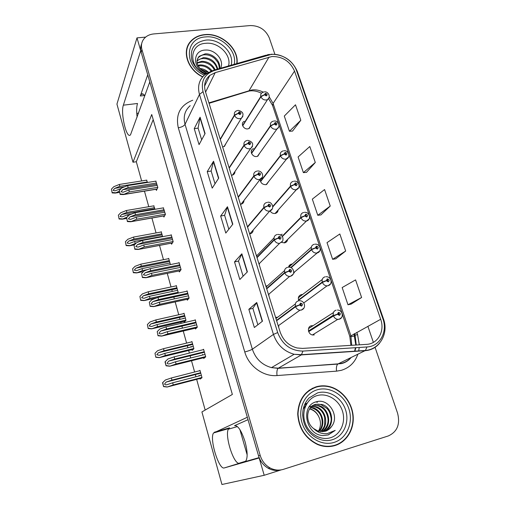 <?xml version="1.0" encoding="UTF-8"?>
<svg xmlns="http://www.w3.org/2000/svg" width="510" height="510" viewBox="0 0 510 510"><rect width="100%" height="100%" fill="white"/><g stroke="black" fill="none" stroke-linecap="round" stroke-linejoin="round"><path stroke-width="0.76" d="M248.032 419.679L234.511 425.684C237.966 425.321 241.466 430.631 245.023 441.622C247.484 450.904 247.79 457.304 245.947 460.823L244.806 461.716L259.144 457.597M249.645 233.88L250.212 233.79C252.093 233.248 253.081 231.986 253.183 230.016M257.142 255.191L256.32 255.363M259.042 264.123L259.469 264.052M240.446 204.287L241.485 204.076C243.123 203.42 243.952 202.209 243.978 200.424M231.438 175.312L232.904 174.949C234.3 174.235 234.989 173.081 234.957 171.494M222.621 146.944L224.457 146.408L226.128 143.176M266.768 285.874L265.863 286.072M268.642 295.022L269.076 294.946M301.875 294.531L301.302 294.621C298.567 295.666 297.744 297.712 298.834 300.766M291.956 264.065L291.478 264.135C289.884 264.543 288.909 265.563 288.545 267.202M293.664 272.958L294.295 272.875M281.826 234.307L280.474 234.868M281.73 242.435L284.618 242.849C286.346 242.416 287.334 241.306 287.576 239.522M270.09 210.968C271.352 212.868 273.035 213.703 275.145 213.46L275.476 213.384C277.077 212.861 277.956 211.758 278.116 210.069M260.285 179.38C260.425 182.848 262.287 184.614 265.869 184.677L266.602 184.48L268.84 181.267M253.457 148.639L253.005 148.837C249.052 150.635 252.373 157.386 256.785 156.487L257.869 156.149L259.749 153.083M244.315 121.291L243.856 121.533C240.331 123.503 243.703 129.667 247.885 128.871L249.282 128.392L250.85 125.492M276.637 317.233L275.617 317.456M278.46 326.604L278.894 326.521M312.043 325.66L311.342 325.769C306.676 326.661 307.983 334.738 312.859 334.993L314.281 334.898M188.719 44.587L188.05 45.282M145.63 37.115L136.992 37.874L140.722 50.688L123.363 105.175C120.341 113.398 126.76 139.976 130.547 134.723L149.8 81.919L247.331 417.263L213.607 432.939C209.138 438.243 218.822 470.226 224.33 467.919L259.169 457.967L264.205 475.282L281.227 469.869M123.363 105.175L137.509 103.485C136.527 106.635 136.399 111.174 137.12 117.109M264.205 475.282L221.946 484.5L201.915 411.933L232.356 394.447L151.731 114.52L132.982 162.231L116.937 104.097L136.992 37.874M267.374 285.855L267.004 285.861M302.551 294.531L302.156 294.519M282.24 234.243L281.864 234.3M277.631 317.258L277.268 317.226M313.025 325.712L312.636 325.667M329.103 386.618L327.407 386.159M228.378 429.19L237.411 426.577M238.973 463.258L245.629 461.212M153.204 119.64L136.31 161.74L141.633 180.942M144.464 191.154L148.773 206.697M151.916 218.019L156.054 232.942M159.515 245.418L163.474 259.686M167.267 273.373L171.035 286.952M171.8 289.712L172.278 291.433M173.833 297.056L174.344 298.898M175.179 301.907L178.742 314.753M179.488 317.437L180.011 319.317M180.789 322.135L181.126 323.346M181.891 326.119L182.452 328.134M183.256 331.035L186.603 343.103M187.323 345.703L187.897 347.756M188.649 350.466L189.376 353.092M190.122 355.776L190.734 357.982M191.505 360.768L194.622 372.013M195.324 374.531L195.942 376.762M196.656 379.357L205.173 410.065M136.31 161.74L132.982 162.231M136.756 113.405L138.535 113.188M147.486 182.465L146.58 180.164M154.983 209.304L153.733 205.855M170.423 264.575L168.676 258.334L168.427 258.71M177.627 293.212L178.213 292.472L176.269 285.517L175.976 285.906M184.072 321.376L184.295 322.161L185.991 320.331L184.008 313.236L183.651 313.644M183.186 318.195L183.294 318.572M191.951 349.656L192.142 350.344L193.927 348.732L191.907 341.502L191.454 341.929M191.04 346.392L191.199 346.953M162.626 236.665L161.224 231.661L161.013 232.031M199.984 378.496L200.143 379.077L202.017 377.706L199.958 370.33L199.346 370.802M199.047 375.143L199.263 375.908M156.079 189.267L156.404 190.415L157.851 187.476L155.779 181.152M163.602 215.959L163.914 217.056L165.438 214.321L163.302 207.87M179.099 270.957L179.373 271.926L181.063 269.611L179.055 262.503L178.774 262.905M187.081 299.3L187.329 300.18L189.108 298.095L187.062 290.847L186.724 291.255M195.234 328.23L195.451 329.007L197.325 327.159L195.234 319.764L194.814 320.191M194.297 324.902L194.425 325.348M171.271 243.187L171.564 244.22L173.17 241.695L171.201 234.727L170.965 235.116M203.554 357.752L203.745 358.428L205.708 356.822L203.573 349.273L203.031 349.733M202.591 354.335L202.776 354.992M147.734 74.817L140.314 95.988L144.54 95.498M144.776 95.861C143.438 93.808 142.258 93.298 141.225 94.325L140.314 95.988M224.33 467.919L239.617 463.207C233.79 465.611 223.966 433.927 228.735 428.566L229.576 427.839L214.398 432.225M226.453 429.229L229.576 427.839M237.022 63.52C239.165 48.737 221.206 32.646 204.784 34.61C198.938 35.184 194.246 37.408 190.708 41.285C181.413 50.981 187.552 69.864 202.642 76.914M188.069 45.894L187.157 47.487M316.531 386.714C304.706 390.864 298.433 399.961 297.719 414.005C298.681 428.304 305.324 438.479 317.641 444.541C323.576 446.919 329.422 447.232 335.185 445.485C347.061 441.768 354.597 428.629 353.079 415.114C351.613 401.587 341.483 389.468 329.281 386.542C324.947 385.509 320.701 385.566 316.531 386.714M315.754 387.275L312.184 388.397M332.992 446.065L336.536 444.663M315.429 387.052L315.996 386.956M271.919 56.514C282.553 56.419 290.088 61.283 294.531 71.107L380.683 319.266C385.082 330.977 377.961 343.95 366.499 344.365L302.545 348.406L297.075 347.973C288.775 345.755 283.126 340.412 280.124 331.953L205.351 91.366C203.573 84.807 205.052 79.483 209.795 75.403L215.201 72.649L271.919 56.514M271.218 54.462L214.136 70.59C204.389 74.199 200.685 81.211 203.031 91.641L277.682 332.558C282.406 344.715 290.821 350.893 302.94 351.084L366.951 346.966C379.861 346.475 387.836 331.857 382.876 318.712L296.635 70.871C293.397 60.983 281.418 53.225 271.218 54.462M141.652 43.796C140.492 46.442 140.333 49.266 141.181 52.281L258.551 455.844C260.259 461.371 263.491 465.515 268.254 468.269C272.461 470.52 276.764 471.055 281.163 469.876M188.649 44.134L189.905 42.725M351.116 304.119L361.615 297.502L355.578 279.894L342.165 287.551L347.973 304.763L351.231 304.094M335.771 258.806L345.672 251.028L339.826 233.988L327.012 242.645L332.635 259.316L335.886 258.787M292.517 131.083L300.811 120.277L295.494 104.786L284.293 116.063L289.419 131.255L292.632 131.076M306.497 172.348L315.295 162.486L309.806 146.504L298.095 156.965L303.38 172.629L306.606 172.335M320.905 214.901L330.238 206.046L324.577 189.548L312.324 199.136L317.781 215.297L321.019 214.888M274.89 54.289L269.261 37.829C265.614 29.695 259.29 25.608 250.302 25.557L153.797 33.928C149.277 34.387 145.841 36.229 143.482 39.448C141.436 42.502 140.932 45.945 141.984 49.782L260.176 455.366C261.898 460.925 265.155 465.094 269.937 467.861C274.361 470.22 278.862 470.711 283.445 469.327L388.257 435.967C397.271 431.842 400.375 424.237 397.564 413.138L374.997 347.131M373.377 342.382L367.876 326.298M262.465 321.192L254.35 327.503L248.848 309.309L256.747 302.494L262.465 321.192M218.713 178.124L212.211 188.126L207.232 171.647L213.55 161.236L218.713 178.124M205.084 133.543L199.059 144.617L194.233 128.654L200.086 117.204L205.084 133.543M247.382 271.868L239.834 279.493L234.517 261.904L241.855 253.801L247.382 271.868M232.809 224.202L225.796 233.064L220.651 216.042L227.466 206.741L232.809 224.202M220.651 216.042L224.604 215.322M228.831 229.226L224.598 215.284L227.466 206.741M234.517 261.904L238.508 261.082M243.098 276.197L238.501 261.05L241.855 253.801M194.233 128.654L198.116 128.131M201.667 139.823L198.097 128.08L200.086 117.204M207.232 171.647L211.146 171.028M215.029 183.798L211.134 170.984L213.55 161.236M248.848 309.309L252.877 308.378M257.862 324.774L252.871 308.352L256.747 302.494M330.238 206.046L317.781 215.297M315.295 162.486L303.38 172.629M300.811 120.277L289.419 131.255M345.672 251.028L332.635 259.316M361.615 297.502L347.973 304.763M187.533 46.442L188.203 45.6M205.026 354.431L175.485 361.775L169.702 363.751C168.338 364.121 167.478 363.917 167.114 363.139L168.746 361.093L174.739 359.034L174.146 356.841L167.93 358.976L165.017 361.851L166.075 365.804L169.728 366.212L176.084 363.974L205.638 356.592M276.637 320.733L295.57 306.708L299.587 305.031L301.506 306.166C303.036 304.699 302.704 303.673 300.517 303.08L299.542 304.897L300.428 304.731L300.989 303.992L301.212 305.241L300.441 304.782L299.587 305.031M299.542 304.897L295.443 306.3C294.933 303.526 295.908 301.716 298.363 300.881M276.516 320.35L295.443 306.3M203.656 349.579L174.146 356.841M204.268 351.734L174.739 359.034M175.485 361.775L176.084 363.974M167.93 358.976L165.253 361.622L166.075 365.804M166.311 365.574L169.849 366.103M201.361 375.36L172.686 382.781L167.082 384.661C165.763 385.005 164.928 384.801 164.577 384.043L166.126 382.073L171.966 380.103L171.392 377.961L165.367 379.995L162.55 382.742L163.576 386.599L167.108 387.039L173.26 384.922L201.954 377.47M308.684 331.653L333.495 315.939L337.55 314.3L339.437 315.422C340.897 313.962 340.553 312.942 338.417 312.362L337.505 314.166L338.359 314.001L338.901 313.267L339.131 314.504L338.372 314.058L337.55 314.3M337.505 314.166L333.361 315.537C332.813 312.783 333.731 310.985 336.103 310.144M308.563 331.277L333.361 315.537M200.041 370.623L171.392 377.961M200.628 372.727L171.966 380.103M172.686 382.781L173.26 384.922M165.367 379.995L162.773 382.545L163.576 386.599M163.799 386.408L167.223 386.943M196.662 324.825L167.305 331.666L161.593 333.674C160.248 334.056 159.4 333.865 159.043 333.106L160.739 331.041L166.572 328.982L165.992 326.833L159.853 329.001L157.207 331.634L158.023 335.771L161.619 336.109L167.892 333.82L197.262 326.942M266.73 288.858L284.803 272.939L288.749 271.212L290.649 272.34C292.173 270.938 291.847 269.93 289.68 269.331L288.705 271.078L289.578 270.931L290.075 270.217L290.356 271.435L289.597 270.982L288.749 271.212M288.705 271.078L284.676 272.544C284.185 269.841 285.16 268.094 287.602 267.316M266.615 288.481L284.676 272.544M157.207 331.634L158.023 335.771M195.324 320.076L165.992 326.833M195.916 322.186L166.572 328.982M167.305 331.666L167.892 333.82M158.247 335.51L161.734 335.982M188.47 295.819L159.292 302.175L153.65 304.215C152.324 304.597 151.489 304.419 151.132 303.679L152.898 301.601L158.572 299.542L158.004 297.438L151.942 299.644L149.328 302.251L150.131 306.351L153.676 306.625L159.866 304.279L189.057 297.897M257.04 257.677L274.284 239.961L278.16 238.183L280.041 239.311C281.558 237.966 281.246 236.984 279.097 236.366L278.122 238.055L278.989 237.921L279.416 237.239L279.76 238.425L279.008 237.972L278.16 238.183M278.122 238.055L274.163 239.579C273.685 236.94 274.667 235.257 277.089 234.53M256.925 257.314L274.163 239.579M149.328 302.251L150.131 306.351M187.151 291.165L158.004 297.438M187.737 293.231L158.572 299.542M159.292 302.175L159.866 304.279M150.348 306.051L153.784 306.478M180.432 267.393L151.438 273.277L145.834 275.355L143.386 274.852L145.178 272.767L150.737 270.695L150.176 268.636L144.19 270.867L141.608 273.468L142.405 277.523L145.892 277.74L151.999 275.343L181.012 269.427M247.56 227.173L264.008 207.742L267.82 205.919L269.682 207.041C271.192 205.753 270.887 204.79 268.757 204.159L267.782 205.791L268.642 205.677L269.031 205.026L269.433 206.167L267.82 205.919M268.999 205.033L268.623 205.479M267.782 205.791L263.893 207.372C263.434 204.931 264.314 203.331 266.545 202.553L266.851 202.464M247.446 226.822L263.893 207.372M141.608 273.468L142.405 277.523M179.144 262.828L150.176 268.636M179.718 264.856L150.737 270.695M151.438 273.277L151.999 275.343M142.602 277.191L145.994 277.567M193.284 346.449L164.781 353.379L159.248 355.291L156.774 354.711L158.387 352.729L164.073 350.759L163.512 348.661L157.564 350.727L155.002 353.264L155.792 357.274L159.273 357.65L165.348 355.483L193.864 348.515M298.643 300.339L322.403 282.438L326.381 280.742L328.255 281.864C329.709 280.462 329.377 279.461 327.254 278.874L326.336 280.615L327.19 280.468L327.675 279.754L327.956 280.965L327.203 280.519L326.381 280.742M298.879 297.559L298.414 297.559M326.336 280.615L322.269 282.043C321.74 279.359 322.658 277.618 325.023 276.834M298.522 299.982L322.269 282.043M155.002 353.264L155.792 357.274M191.989 341.802L163.512 348.661M192.563 343.867L164.073 350.759M164.781 353.379L165.348 355.483M156.009 357.051L159.381 357.542M185.366 318.093L157.035 324.564L151.572 326.508L149.13 325.966L150.801 323.965L156.34 321.995L155.792 319.936L149.914 322.033L147.377 324.558L148.161 328.529L151.597 328.842L157.59 326.623L185.933 320.121M291.089 267.712L311.565 249.702L315.473 247.962L317.328 249.078C318.782 247.732 318.457 246.757 316.353 246.151L315.435 247.834L316.276 247.701L316.704 247.018L317.035 248.198L316.296 247.752L315.473 247.962M315.435 247.834L311.438 249.32C310.928 246.7 311.846 245.023 314.198 244.29M290.745 267.552L311.438 249.32M147.377 324.558L148.161 328.529M184.097 313.542L155.792 319.936M184.658 315.562L156.34 321.995M157.035 324.564L157.59 326.623M148.365 328.268L151.7 328.714M177.601 290.292L149.436 296.316L144.043 298.286L141.633 297.783L143.367 295.762L148.761 293.792L148.219 291.777L142.417 293.9L139.906 296.418L140.683 300.345L144.069 300.6L149.985 298.337L178.156 292.281M282.381 236.512L300.97 217.719L304.821 215.934L306.65 217.037C308.104 215.755 307.785 214.799 305.7 214.187L304.776 215.806L305.617 215.692L305.987 215.041L306.363 216.183L304.821 215.934M304.776 215.806L300.849 217.349C300.358 214.806 301.27 213.186 303.584 212.498L303.622 212.485M282.183 236.245L300.849 217.349M139.906 296.418L140.683 300.345M176.358 285.829L148.219 291.777M176.906 287.812L148.761 293.792M143.367 295.762L177.123 288.577L143.367 295.762M149.436 296.316L149.985 298.337M140.875 300.052L144.164 300.454M169.983 263.026L141.99 268.611L136.591 270.638L134.283 270.141L135.998 268.139L141.327 266.137L140.798 264.161L135.061 266.316L132.581 268.815L133.346 272.71L136.667 272.926L142.526 270.593L147.721 269.554M272.824 206.881L290.623 186.456L294.404 184.626L296.214 185.729C297.661 184.492 297.355 183.562 295.284 182.937L294.359 184.505L295.194 184.403L295.564 183.772L295.985 184.875L294.404 184.626M294.359 184.505L290.502 186.093C290.031 183.817 290.802 182.287 292.829 181.503L293.333 181.343M272.799 206.442L290.502 186.093M132.581 268.815L133.346 272.71M168.765 258.64L140.798 264.161M169.307 260.591L141.327 266.137M141.99 268.611L142.526 270.593M133.531 272.385L136.776 272.742M239.885 429.579L247.152 454.882M205.422 74.269C188.247 67.715 188.764 44.013 205.664 43.312C218.318 41.686 231.852 55.086 228.499 65.975M220.53 68.263C224.744 60.441 215.137 49.413 205.759 50.063C192.002 49.916 192.219 68.952 206.097 73.746M200.608 69.245L208.208 72.388M202.795 76.736C187.827 69.774 181.713 51.045 190.944 41.438C194.444 37.612 199.078 35.413 204.854 34.839C221.174 32.882 238.999 48.947 236.742 63.603M197.803 65.318L200.169 64.917C204.88 64.891 208.807 66.829 211.95 70.743M198.154 66.026L199.761 65.815C203.981 65.624 207.755 67.371 211.07 71.049M197.07 62.755L201.82 61.283C207.851 61.41 212.313 64.247 215.194 69.8M197.172 63.361C197.95 62.806 199.359 62.418 201.405 62.201C203.726 61.965 206.429 62.743 209.495 64.534C211.503 65.796 213.154 67.626 214.442 70.017M197.058 60.518L203.49 57.598C210.962 57.974 215.73 61.793 217.795 69.054M197.007 61.053L197.058 60.996C200.545 58.382 200.296 59.045 203.069 58.522L206.027 58.739C207.933 59.147 209.84 59.989 211.752 61.257C214.353 62.966 216.17 65.618 217.209 69.22M206.69 73.332L201.941 70.38L206.996 73.121M201.941 70.38C196.56 65.554 195.623 60.868 199.13 56.329L205.192 53.85C212.676 53.289 220.932 61.117 219.631 68.525M197.434 58.994L198.715 57.267C200.806 55.539 202.827 54.717 204.765 54.793C208.482 54.729 211.822 55.998 214.793 58.605L217.572 61.984C218.694 63.954 219.255 66.172 219.255 68.633M199.882 68.493C203.05 68.735 205.9 69.991 208.437 72.261M186.679 49.272L187.419 47.589M330.556 437.707C320.497 440.94 308.327 433.583 304.878 422.127C301.276 410.716 307.186 398.316 317.214 395.569C327.19 392.655 338.889 399.827 342.427 410.964C346.111 422.063 340.667 434.647 330.556 437.707M323.365 435.565L328.3 434.915L335.217 430.383L327.261 433.627C322.129 434.15 317.615 432.486 313.707 428.629L317.743 430.95L325.31 431.211C327.924 430.383 330.027 428.795 331.608 426.443C340.081 416.032 328.523 398.163 316.831 401.682C299.969 404.838 305.458 435.393 323.365 435.565M309.557 408.95L310.061 409.077C313.701 410.187 316.506 412.533 318.476 416.122C321.115 421.266 321.121 426.29 318.495 431.199M316.627 387.014C320.758 385.879 324.972 385.821 329.269 386.848C341.337 389.748 351.358 401.752 352.799 415.134C354.297 428.508 346.832 441.501 335.089 445.173C329.39 446.9 323.614 446.594 317.749 444.248C305.554 438.262 298.975 428.19 298.019 414.037C298.713 400.133 304.916 391.125 316.627 387.014M313.707 428.629C304.661 422.178 306.242 406.432 315.664 404.322L321.918 404.436C333.279 407.311 335.561 427.048 324.054 431.517M314.294 404.819L314.931 404.615C317.22 404.028 319.305 404.067 321.172 404.73L327.031 408.542C329.033 410.983 329.944 412.246 330.984 417.505C332.201 422.611 327.949 429.713 323.671 431.581M310.769 407.369L313.229 407.841C322.25 410.199 326.266 424.428 319.254 431.396M310.488 407.688L312.528 408.115C316.952 409.83 319.878 412.807 321.313 417.04C323.002 422.707 322.173 427.456 318.826 431.294M310.38 406.495L311.553 406.291M311.954 406.253L316.072 406.725C325.826 409.262 329.473 425.225 320.898 431.664M309.207 406.903L309.672 406.782M310.054 406.7L311.24 406.534M311.648 406.508L315.358 407.005C320.223 408.708 323.334 412.271 324.698 417.696L324.653 424.645C324.513 426.43 323.123 428.751 320.49 431.619M313.255 405.354L318.967 405.59C329.492 408.3 332.577 426.092 322.498 431.696M312.043 405.769L312.528 405.641M312.917 405.558C314.128 405.163 315.907 405.272 318.24 405.877C323.729 407.751 326.98 412.003 327.975 418.627C328.497 423.74 326.54 428.1 322.103 431.709M331.608 426.443C328.963 429.465 326.827 431.071 325.201 431.243M309.704 408.733L310.431 408.937C314.007 410.136 316.684 412.533 318.476 416.122M332.928 445.74L329.167 446.569M308.952 390.36L312.337 388.677M335.217 430.383L328.019 434.998M303.201 409.186L306.172 404.781M304.521 404.863L307.103 403.174M315.913 401.937L317.462 402.301L316.353 401.803M304.872 404.067L306.669 403.404M304.419 405.106L307.065 403.238M304.859 404.086L306.835 403.314M172.558 239.528L143.743 244.953L138.127 247.095L135.794 246.598L137.56 244.526L143.055 242.428L142.507 240.408L136.597 242.677L134.041 245.259L134.831 249.269L138.236 249.466L144.292 246.98L173.126 241.523M238.285 197.332L253.967 176.262L257.716 174.388L259.558 175.504C261.069 174.273 260.763 173.336 258.653 172.692L257.677 174.267L258.532 174.165L258.927 173.534L259.373 174.637L257.716 174.388M257.677 174.267L253.852 175.893C253.419 173.744 254.146 172.24 256.045 171.385L256.861 171.099M238.176 196.981L253.852 175.893M134.041 245.259L134.831 249.269M171.296 235.053L142.507 240.408M171.857 237.042L143.055 242.428M143.743 244.953L144.292 246.98M135.016 248.905L138.363 249.237M164.838 212.205L136.202 217.196L130.566 219.396L128.348 218.898L130.101 216.846L135.526 214.723L134.991 212.74L129.151 215.035L126.62 217.604L127.404 221.576L130.732 221.748L136.737 219.185L165.393 214.162M229.2 168.115L244.156 145.49L247.841 143.571L249.664 144.681C251.169 143.501 250.869 142.59 248.778 141.933L247.803 143.457L248.65 143.367L249.046 142.762L249.543 143.814L247.841 143.571M247.803 143.457L244.041 145.127C243.633 143.233 244.226 141.837 245.826 140.939L247.101 140.435M229.098 167.771L244.041 145.127M126.62 217.604L127.404 221.576M163.602 207.819L134.991 212.74M164.15 209.769L135.526 214.723M136.202 217.196L136.737 219.185M127.583 221.181L130.885 221.474M157.271 185.417L128.807 189.988L123.159 192.238L121.055 191.747L122.782 189.707L128.144 187.559L127.615 185.614L121.852 187.935L119.346 190.491L120.124 194.425L123.369 194.578L129.336 191.932L157.813 187.329M220.314 139.517L234.562 115.4L238.183 113.45L239.987 114.552C241.485 113.418 241.198 112.525 239.126 111.862L238.144 113.328L238.992 113.258L239.381 112.672L239.923 113.679L238.183 113.45M238.144 113.328L234.447 115.05C234.071 113.379 234.543 112.092 235.875 111.186L237.552 110.453M220.212 139.179L234.447 115.05M119.346 190.491L120.124 194.425M156.054 181.114L127.615 185.614M156.595 183.02L128.144 187.559M128.807 189.988L129.336 191.932M120.29 193.998L123.547 194.246M162.511 236.27L134.685 241.447L129.272 243.519L127.073 243.028L128.769 241.045L134.034 239.018L133.512 237.08L127.851 239.26L125.396 241.746L126.155 245.603L129.4 245.794L136.042 243.232M260.578 181.617L280.5 155.894L284.217 154.02L286.014 155.116C287.455 153.931 287.155 153.025 285.103 152.388L284.178 153.899L285.007 153.81L285.377 153.204L285.842 154.269L284.217 154.02M284.178 153.899L280.379 155.537C279.933 153.504 280.583 152.069 282.33 151.228L283.267 150.883M260.457 181.292L280.379 155.537M125.396 241.746L126.155 245.603M161.313 231.973L133.512 237.08M161.848 233.886L134.034 239.018M134.685 241.447L135.207 243.391M126.327 245.246L129.527 245.565M131.516 214.104L127.525 214.793L122.094 216.922L120.003 216.438L121.68 214.461L126.882 212.415L126.372 210.509L120.774 212.721L118.345 215.194L119.098 219.013L122.266 219.185L127.181 217.037M251.545 153.459L270.6 126.002L274.259 124.089L276.037 125.18C277.478 124.045 277.179 123.159 275.151 122.508L274.221 123.975L275.043 123.892L275.413 123.312L275.923 124.332L274.259 124.089M274.221 123.975L270.485 125.651C270.07 123.841 270.606 122.502 272.091 121.635L273.424 121.093M251.43 153.147L270.485 125.651M251.577 150.271L251.723 150.699M118.345 215.194L119.098 219.013M154.007 205.804L126.372 210.509M154.53 207.678L126.882 212.415M127.525 214.793L127.921 216.278M119.257 218.631L122.419 218.905M121.278 188.522L115.05 190.823L113.061 190.345L114.724 188.381L119.863 186.309L119.365 184.448L113.832 186.679L111.429 189.14L112.174 192.92L115.266 193.08L119.238 191.224M242.703 125.874L260.922 96.76L264.518 94.809L266.277 95.899C267.718 94.815 267.425 93.942 265.41 93.285L264.48 94.701L265.302 94.63L265.672 94.069L266.207 95.045L264.518 94.809M264.48 94.701L260.808 96.422C260.419 94.809 260.859 93.566 262.121 92.699L263.791 91.947M242.588 125.575L260.808 96.422M111.429 189.14L112.174 192.92M146.829 180.126L119.365 184.448M147.345 181.962L119.863 186.309M120.494 188.649L120.634 189.178M112.321 192.506L115.445 192.748M234.511 425.684L234.957 425.55M294.531 71.107L273.092 103.422L269.229 96.855M263.166 92.132C259.494 90.251 255.778 89.511 252.004 89.919L208.922 102.854M356.809 332.373L357.574 334.636L355.158 335.134M354.412 335.095L354.979 334.579L354.641 333.565M357.574 334.636L359.308 344.817M359.212 347.463L358.696 351.116M357.854 354.24C354.934 362.483 349.407 367.85 341.279 370.336L336.555 371.146L277.019 375.558C263.287 376.833 248.746 366.218 244.768 351.976L178.296 127.78C175.446 114.316 180.266 105.136 192.748 100.234M366.951 346.966L365.447 350.478L338.034 363.923L341.827 363.286C345.48 362.266 348.566 360.353 351.084 357.548M354.832 351.371L355.91 347.673M356.286 345.009L354.979 334.579M213.531 70.278L265.735 55.258L267.973 55.086M277.682 332.558L273.443 334.42L199.48 94.446L203.031 91.641M302.94 351.084L301.372 354.896L294.136 354.278C283.981 351.416 277.083 344.798 273.443 334.42L252.354 349.21C255.657 358.868 262.044 365.007 271.505 367.621L278.262 368.169L337.767 364.095C336.53 365.402 336.128 367.748 336.555 371.146M190.179 105.646C184.773 110.523 183.058 116.758 185.034 124.338L199.48 94.446C197.319 86.4 199.098 79.847 204.816 74.779L212.103 70.692L214.136 70.59M379.644 343.058C375.959 347.648 371.114 350.198 365.103 350.695L301.372 354.896L278.033 368.341C276.981 369.661 276.643 372.064 277.019 375.558M382.876 318.712L383.456 318.852C388.856 333.094 380.001 349.267 365.447 350.478L301.659 354.673L294.136 354.278L271.505 367.621L278.033 368.341L341.394 363.617C345.244 362.699 348.489 360.672 351.129 357.523M383.437 318.795L297.419 71.744L296.635 70.871M141.984 49.782L141.181 52.281M260.176 455.366L258.551 455.844M178.296 127.78C181.662 127.181 183.906 126.034 185.034 124.338L252.354 349.21C250.856 350.109 248.325 351.033 244.768 351.976M351.728 345.302L350.854 335.65L273.092 103.422L272.652 105.717M380.683 319.266L349.822 336.472L272.557 105.417L268.553 98.653M269.031 57.069L248.81 91.131L209.062 103.313M215.201 72.649L205.581 92.106M246.521 91.832L248.81 91.131C252.597 90.308 256.83 91.003 261.496 93.202M354.679 335.943L351.161 336.638M232.611 224.451L227.294 207.06M218.535 178.404L213.397 161.593M204.912 133.856L199.945 117.6M247.172 272.079L241.67 254.076M262.242 321.37L256.536 302.723M303.877 308.142L301.321 310.105L299.937 310.201C297.878 309.901 296.418 308.735 295.57 306.708M205.02 357.382L169.728 366.212M168.746 361.093L204.414 352.263L168.963 361.01M341.432 317.634L339.15 319.292L337.735 319.387C335.752 319.069 334.337 317.921 333.495 315.939M201.476 378.108L167.108 387.039M200.742 373.135L166.368 381.984M293.154 274.233L290.49 276.324L289.616 276.42C287.359 276.286 285.753 275.132 284.803 272.939M196.56 327.917L161.619 336.109M160.739 331.041L196.101 322.843L160.873 330.99M282.661 241.134L279.556 243.385C277.108 243.455 275.349 242.314 274.284 239.961M188.317 299.032L153.676 306.625M187.954 293.996L152.943 301.582M272.391 208.826L269.58 211.095C267.01 211.319 265.155 210.197 264.008 207.742M180.259 270.708L145.898 277.733L180.253 270.714M179.966 265.742L145.178 272.767M330.403 283.981L328 285.772L327.018 285.874C324.87 285.696 323.334 284.554 322.403 282.438M193.258 349.337L159.273 357.65M158.387 352.729L192.716 344.416L158.546 352.671M319.611 251.118L316.576 253.1C314.262 253.094 312.592 251.959 311.565 249.702M185.27 321.102L151.597 328.842M150.801 323.965L184.843 316.226L150.883 323.933M309.041 219.032L306.37 221.047C303.903 221.225 302.105 220.116 300.97 217.719M156.914 297.834L144.069 300.6M298.701 187.68L296.049 189.752C293.569 189.943 291.758 188.847 290.623 186.456M143.539 271.524L136.686 272.901L143.514 271.549M169.549 261.464L135.998 268.139M205.307 74.364C198.454 71.126 193.959 66.338 191.817 60.002C189.701 48.864 194.355 42.241 205.766 40.124C219.784 38.352 234.766 53.142 231.126 65.216M204.351 75.18C183.492 66.415 184.869 37.702 205.524 36.937C220.9 35.037 237.481 50.853 234.198 64.337M332.463 439.677C321.402 443.432 307.677 435.196 303.947 422.484C301.302 412.756 303.029 404.558 309.124 397.896L317.615 392.866C328.689 389.653 341.655 397.602 345.595 409.964C349.694 422.267 343.695 436.254 332.463 439.677M317.488 389.716C329.932 386.127 344.473 395.059 348.916 408.931C353.538 422.745 346.838 438.492 334.197 442.368C321.625 446.448 306.344 437.223 302.035 422.86C297.54 408.548 304.986 393.095 317.488 389.716M262.344 177.276L259.482 179.596C256.932 179.775 255.096 178.666 253.967 176.262M172.38 242.938L138.267 249.422M172.138 238.042L137.56 244.526M252.507 146.446L250.659 148.499L249.613 148.805C247.082 148.952 245.259 147.843 244.156 145.49M164.666 215.704L130.796 221.665M164.469 210.879L130.101 216.846M242.887 116.325L241.377 118.231L239.961 118.702C237.443 118.811 235.645 117.708 234.562 115.4M157.105 188.993L123.465 194.457M156.94 184.244L122.782 189.707M288.577 157.048L285.874 159.171C283.413 159.324 281.622 158.227 280.5 155.894M134.5 244.794L129.444 245.737M162.123 234.868L128.769 241.045M278.664 127.105L277.006 128.941L275.923 129.259C273.475 129.381 271.702 128.291 270.6 126.002M126.505 218.369L122.343 219.09M154.83 208.768L121.68 214.461M268.961 97.831L267.584 99.546L266.195 100.005C263.759 100.087 262 99.01 260.922 96.76M119.487 192.283L115.375 192.946M124.663 186.807L114.724 188.381M288.59 267.004L291.886 264.072M256.434 255.746L256.944 255.217M228.735 428.566L213.607 432.939M141.225 94.325L143.202 94.095M354.01 333.91L355.782 345.041M355.483 347.705L354.539 351.39M269.51 54.385L267.329 54.799M270.893 54.238C283.439 54.347 292.255 60.11 297.343 71.528M269.937 467.861L268.254 468.269M209.795 75.403L204.58 86.145M350.906 345.353L349.822 336.472M328.816 386.739L329.281 386.542M299.599 300.779C304.725 300.441 306.669 308.34 301.461 309.965L299.937 310.201L278.218 325.826M300.416 304.413L300.989 303.992M275.948 318.52L295.373 303.954M337.397 310.042C342.962 310.048 343.95 318.017 339.341 319.132L337.735 319.387L312.477 334.942M338.366 313.605L338.901 313.267M308.499 328.625L333.412 312.604M308.486 330.996L333.285 315.231M200.749 373.161L166.126 382.073M288.328 267.221C293.428 266.303 296.202 274.374 290.579 276.235L289.616 276.42L268.483 294.493M289.565 270.663L290.075 270.217M266.137 286.958L284.554 270.58M277.829 234.402C281.96 234.772 283.605 236.952 282.763 240.937L279.556 243.385L258.972 263.906M278.97 237.698L279.416 237.239M256.517 256.014L274.017 237.896M187.954 294.002L152.898 301.601M249.83 233.86L269.726 211.063C275.534 208.749 271.76 201.125 267.584 202.336M325.877 276.739C331.723 276.324 332.903 284.625 328.128 285.657L327.018 285.874L303.769 302.934M327.184 280.124L327.675 279.754M298.592 297.553L322.231 279.518M314.97 244.175C320.682 243.646 322.097 251.857 317.169 252.966L293.715 272.665M316.264 247.407L316.704 247.018M288.749 267.195L311.349 247.127M304.425 212.338C309.908 211.79 311.508 219.835 306.465 221.015L284.121 242.919M305.598 215.43L305.987 215.041M275.062 213.473L296.387 189.675C301.404 187.808 298.739 180.444 294.111 181.209M295.175 184.167L295.513 183.785M197.058 60.996L197.472 60.072M198.715 57.267L199.13 56.329M302.742 416.115C302.411 408.873 304.534 402.804 309.124 397.896C303.029 404.5 301.308 412.692 303.947 422.484M312.528 408.115L313.229 407.841M315.358 407.005L316.072 406.725M318.24 405.877L318.967 405.59M321.172 404.73L321.918 404.436M310.061 409.077L310.431 408.937M317.749 444.248L317.265 444.382M241.083 204.191L260.1 179.444C264.435 177.869 263.013 170.691 257.575 170.984M258.513 173.987L258.831 173.559M172.355 242.977L138.236 249.466M232.483 175.115L250.659 148.499C254.107 144.598 253.151 141.876 247.783 140.339M248.631 143.195L248.893 142.806M164.622 215.781L130.732 221.748M224.024 146.631L241.377 118.231C244.309 114.285 243.251 111.664 238.202 110.364M238.973 113.093L239.184 112.735M157.048 189.108L123.369 194.578M266.169 184.614L286.607 158.98C291.133 156.819 288.335 150.093 284.019 150.769M284.988 153.593L285.275 153.23M134.442 244.851L129.4 245.794M257.429 156.334L277.006 128.941C281.074 126.55 278.167 120.392 274.144 120.991M275.024 123.694L275.266 123.356M126.525 218.446L122.266 219.185M248.829 128.616L267.584 99.546C271.263 96.906 268.12 91.277 264.48 91.864M119.512 192.391L115.266 193.08"/></g></svg>
